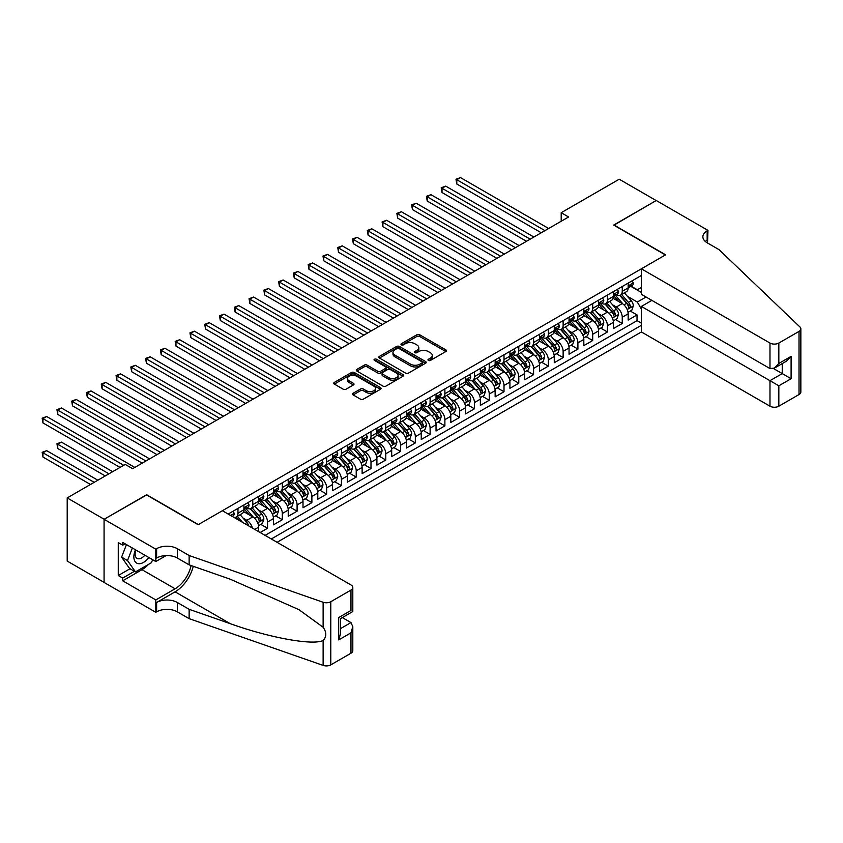 <?xml version="1.0" encoding="UTF-8"?>
<svg xmlns="http://www.w3.org/2000/svg" width="843" height="843" viewBox="0 0 843 843"><rect width="100%" height="100%" fill="white"/><g stroke="black" fill="none" stroke-linecap="round" stroke-linejoin="round"><path stroke-width="1.26" d="M428.381 360.435A1.433 0.832 0 0 0 430.415 360.435L445.831 351.542A2.055 1.18 0 0 0 446.432 350.699A2.055 1.18 0 0 0 445.831 349.866L419.719 334.787A2.055 1.18 0 0 0 416.811 334.787L401.394 343.681A1.433 0.832 0 0 0 400.983 344.271A1.433 0.832 0 0 0 401.394 344.861A1.433 0.832 0 0 0 403.428 344.861L405.42 343.702A6.565 3.793 0 0 1 414.714 343.702L416.885 344.966A6.565 3.793 0 0 1 418.813 347.643A6.565 3.793 0 0 1 416.885 350.319L414.893 351.478A1.433 0.832 0 0 0 414.471 352.058A1.433 0.832 0 0 0 414.893 352.648A1.433 0.832 0 0 0 416.927 352.648L418.918 351.499A6.565 3.793 0 0 1 428.202 351.499L430.373 352.753A6.565 3.793 0 0 1 432.301 355.43A6.565 3.793 0 0 1 430.373 358.117L428.381 359.266A1.433 0.832 0 0 0 427.959 359.845A1.433 0.832 0 0 0 428.381 360.435L428.381 359.266M353.122 393.249A2.055 1.18 0 0 0 352.522 394.081A2.055 1.18 0 0 0 353.122 394.924L360.456 399.15A2.055 1.18 0 0 0 363.354 399.15L380.478 389.266A2.055 1.18 0 0 0 381.078 388.433A2.055 1.18 0 0 0 380.478 387.59L354.355 372.522A2.055 1.18 0 0 0 351.457 372.522L334.344 382.406A2.055 1.18 0 0 0 333.744 383.238A2.055 1.18 0 0 0 334.344 384.081L343.185 389.181A2.055 1.18 0 0 0 346.094 389.181L353.417 384.956A2.055 1.18 0 0 0 354.018 384.123A2.055 1.18 0 0 0 353.417 383.28L349.023 380.751A5.49 3.172 0 0 1 347.421 378.507A5.49 3.172 0 0 1 350.804 375.578A5.49 3.172 0 0 1 356.789 376.263L373.976 386.189A5.49 3.172 0 0 1 375.588 388.433A5.49 3.172 0 0 1 372.195 391.363A5.49 3.172 0 0 1 366.22 390.667L363.354 389.023A2.055 1.18 0 0 0 360.456 389.023L353.122 393.249L353.122 394.924M146.64 494.978L104.153 519.256L67.198 497.918L67.198 561.069L104.079 582.355M146.64 494.725L198.368 524.588L665.401 254.944L613.672 225.081L656.17 200.55L619.215 179.211L561.206 212.71L561.206 221.235M67.198 497.918L125.207 464.43L132.604 468.697L568.604 216.978L561.206 212.71M405.567 373.101A2.055 1.18 0 0 0 408.476 373.101L425.589 363.217A2.055 1.18 0 0 0 426.189 362.385A2.055 1.18 0 0 0 425.589 361.542L399.477 346.473A2.055 1.18 0 0 0 396.579 346.473L379.455 356.357A2.055 1.18 0 0 0 378.855 357.19A2.055 1.18 0 0 0 379.455 358.033L405.567 373.101M375.03 360.751A1.433 0.832 0 0 1 376.484 360.952L403.007 376.263L385.915 386.126A2.055 1.18 0 0 1 383.007 386.126L356.895 371.057L364.229 366.853L364.229 365.145L356.895 369.382A2.055 1.18 0 0 0 356.294 370.214A2.055 1.18 0 0 0 356.895 371.057L356.895 369.382M364.229 366.853A2.055 1.18 0 0 1 367.126 366.853L367.126 365.145A2.055 1.18 0 0 0 364.229 365.145M367.126 365.145L377.717 371.257A2.055 1.18 0 0 0 380.614 371.257L385.472 368.454A2.055 1.18 0 0 0 386.083 367.622A2.055 1.18 0 0 0 385.472 366.779L374.45 360.414A1.433 0.832 0 0 1 374.029 359.824A1.433 0.832 0 0 1 374.914 359.065A1.433 0.832 0 0 1 376.484 359.244L403.028 374.566A2.055 1.18 0 0 1 403.628 375.409A2.055 1.18 0 0 1 403.028 376.241L403.028 374.566M260.15 532.523L267.537 528.255L260.814 524.378M257.916 509.646L261.625 511.785A8.356 4.826 60 0 1 267.537 522.028L273.448 518.614L273.448 524.841L282.321 519.72L275.598 515.842M272.7 501.111L276.409 503.25A8.356 4.826 60 0 1 282.321 513.492L288.232 510.078L288.232 516.306L297.094 511.185L290.371 507.307M287.474 492.575L291.183 494.725A8.356 4.826 60 0 1 297.094 504.957L303.006 501.543L303.006 507.781L311.878 502.66L305.155 498.771M302.258 484.04L305.967 486.19A8.356 4.826 60 0 1 311.878 496.432L317.79 493.018L317.79 499.246L326.662 494.124L319.929 490.236M317.031 475.515L320.74 477.654A8.356 4.826 60 0 1 326.662 487.897L332.574 484.483L332.574 490.71L341.436 485.589L334.713 481.711M331.815 466.98L335.525 469.119A8.356 4.826 60 0 1 341.436 479.361L347.348 475.947L347.348 482.175L356.22 477.054L349.487 473.176M346.589 458.444L350.309 460.584A8.356 4.826 60 0 1 356.22 470.826L362.132 467.412L362.132 473.64L370.994 468.529L364.271 464.641M361.373 449.909L365.082 452.059A8.356 4.826 60 0 1 370.994 462.291L376.905 458.887L376.905 465.115L385.778 459.993L379.055 456.105M376.157 441.384L379.866 443.523A8.356 4.826 60 0 1 385.778 453.766L391.689 450.352L391.689 456.579L400.551 451.458L393.829 447.58M390.931 432.849L394.64 434.988A8.356 4.826 60 0 1 400.551 445.23L406.463 441.816L406.463 448.044L415.336 442.923L408.613 439.045M405.715 424.314L409.424 426.453A8.356 4.826 60 0 1 415.336 436.695L421.247 433.281L421.247 439.509L430.12 434.398L423.386 430.51M420.488 415.778L424.198 417.928A8.356 4.826 60 0 1 430.12 428.16L436.031 424.746L436.031 430.984L444.893 425.863L438.17 421.974M435.273 407.253L438.982 409.392A8.356 4.826 60 0 1 444.893 419.635L450.805 416.221L450.805 422.448L459.677 417.327L452.944 413.449M450.046 398.718L453.766 400.857A8.356 4.826 60 0 1 459.677 411.099L465.589 407.685L465.589 413.913L474.451 408.792L467.728 404.914M464.83 390.183L468.539 392.322A8.356 4.826 60 0 1 474.451 402.564L480.362 399.15L480.362 405.378L489.235 400.256L482.512 396.379M479.614 381.647L483.324 383.797A8.356 4.826 60 0 1 489.235 394.029L495.147 390.615L495.147 396.853L504.009 391.732L497.286 387.843M494.388 373.122L498.097 375.261A8.356 4.826 60 0 1 504.009 385.504L509.92 382.09L509.92 388.317L518.793 383.196L512.07 379.308M509.172 364.587L512.881 366.726A8.356 4.826 60 0 1 518.793 376.969L524.704 373.554L524.704 379.782L533.577 374.661L526.843 370.783M523.946 356.052L527.655 358.191A8.356 4.826 60 0 1 533.577 368.433L539.488 365.019L539.488 371.247L548.35 366.125L541.627 362.248M538.73 347.516L542.439 349.666A8.356 4.826 60 0 1 548.35 359.898L554.262 356.484L554.262 362.711L563.135 357.601L556.401 353.712M553.503 338.981L557.223 341.13A8.356 4.826 60 0 1 563.135 351.362L569.046 347.959L569.046 354.186L577.908 349.065L571.185 345.177M568.287 330.456L571.997 332.595A8.356 4.826 60 0 1 577.908 342.838L583.82 339.423L583.82 345.651L592.692 340.53L585.969 336.652M583.071 321.921L586.781 324.06A8.356 4.826 60 0 1 592.692 334.302L598.604 330.888L598.604 337.116L607.466 331.994L600.743 328.117M597.845 313.385L601.554 315.524A8.356 4.826 60 0 1 607.466 325.767L613.377 322.353L613.377 328.58L622.25 323.47L622.25 317.231A8.356 4.826 -120 0 0 616.338 307L612.629 304.85M615.527 319.581L622.25 323.47M258.675 531.67L258.675 527.149A8.356 4.826 -120 0 0 252.763 516.907L243.616 511.627M252.415 528.055A8.356 4.826 60 0 0 246.851 520.321L243.132 518.182M273.448 518.614A8.356 4.826 -120 0 0 267.537 508.371L258.401 503.092M288.232 510.078A8.356 4.826 -120 0 0 282.321 499.836L273.174 494.567M303.006 501.543A8.356 4.826 -120 0 0 297.094 491.311L287.958 486.032M317.79 493.018A8.356 4.826 -120 0 0 311.878 482.776L302.742 477.496M332.574 484.483A8.356 4.826 -120 0 0 326.662 474.24L317.516 468.961M347.348 475.947A8.356 4.826 -120 0 0 341.436 465.705L332.3 460.436M362.132 467.412A8.356 4.826 -120 0 0 356.22 457.18L347.074 451.901M376.905 458.887A8.356 4.826 -120 0 0 370.994 448.645L361.858 443.365M391.689 450.352A8.356 4.826 -120 0 0 385.778 440.109L376.631 434.83M406.463 441.816A8.356 4.826 -120 0 0 400.551 431.574L391.415 426.305M421.247 433.281A8.356 4.826 -120 0 0 415.336 423.049L406.2 417.77M436.031 424.746A8.356 4.826 -120 0 0 430.12 414.514L420.973 409.234M450.805 416.221A8.356 4.826 -120 0 0 444.893 405.978L435.757 400.699M465.589 407.685A8.356 4.826 -120 0 0 459.677 397.443L450.531 392.164M480.362 399.15A8.356 4.826 -120 0 0 474.451 388.908L465.315 383.639M495.147 390.615A8.356 4.826 -120 0 0 489.235 380.383L480.089 375.103M509.92 382.09A8.356 4.826 -120 0 0 504.009 371.847L494.873 366.568M524.704 373.554A8.356 4.826 -120 0 0 518.793 363.312L509.657 358.033M539.488 365.019A8.356 4.826 -120 0 0 533.577 354.777L524.43 349.508M554.262 356.484A8.356 4.826 -120 0 0 548.35 346.252L539.214 340.972M569.046 347.959A8.356 4.826 -120 0 0 563.135 337.716L553.988 332.437M583.82 339.423A8.356 4.826 -120 0 0 577.908 329.181L568.772 323.902M598.604 330.888A8.356 4.826 -120 0 0 592.692 320.646L583.546 315.377M613.377 322.353A8.356 4.826 -120 0 0 607.466 312.121L598.33 306.841M277.073 542.291L641.386 331.952L769.975 406.189L769.975 380.678L782.241 373.597L782.241 363.596M271.309 538.962L641.386 325.303M641.386 275.471L228.147 514.051M246.767 507.992L246.851 508.034A8.356 4.826 60 0 0 251.024 508.445L256.936 505.031A8.356 4.826 -120 0 0 258.675 501.206L258.675 496.422M261.551 499.456L261.625 499.499A8.356 4.826 60 0 0 265.808 499.91L271.72 496.495A8.356 4.826 -120 0 0 273.448 492.67L273.448 487.897M276.325 490.921L276.409 490.963A8.356 4.826 60 0 0 280.582 491.385L286.494 487.971A8.356 4.826 -120 0 0 288.232 484.135L288.232 479.361M291.109 482.386L291.183 482.428A8.356 4.826 60 0 0 295.366 482.849L301.278 479.435A8.356 4.826 -120 0 0 303.006 475.61L303.006 470.826M305.893 473.85L305.967 473.903A8.356 4.826 60 0 0 310.15 474.314L316.062 470.9A8.356 4.826 -120 0 0 317.79 467.075L317.79 462.291M320.667 465.325L320.74 465.368A8.356 4.826 60 0 0 324.924 465.779L330.835 462.364A8.356 4.826 -120 0 0 332.574 458.539L332.574 453.766M335.451 456.79L335.525 456.832A8.356 4.826 60 0 0 339.708 457.243L345.619 453.84A8.356 4.826 -120 0 0 347.348 450.004L347.348 445.23M350.224 448.255L350.309 448.297A8.356 4.826 60 0 0 354.481 448.718L360.393 445.304A8.356 4.826 -120 0 0 362.132 441.479L362.132 436.695M365.008 439.719L365.082 439.772A8.356 4.826 60 0 0 369.266 440.183L375.177 436.769A8.356 4.826 -120 0 0 376.905 432.944L376.905 428.16M379.782 431.194L379.866 431.237A8.356 4.826 60 0 0 384.039 431.648L389.951 428.233A8.356 4.826 -120 0 0 391.689 424.408L391.689 419.635M394.566 422.659L394.64 422.701A8.356 4.826 60 0 0 398.823 423.112L404.735 419.698A8.356 4.826 -120 0 0 406.463 415.873L406.463 411.099M409.35 414.124L409.424 414.166A8.356 4.826 60 0 0 413.607 414.587L419.519 411.173A8.356 4.826 -120 0 0 421.247 407.348L421.247 402.564M424.124 405.588L424.198 405.641A8.356 4.826 60 0 0 428.381 406.052L434.293 402.638A8.356 4.826 -120 0 0 436.031 398.813L436.031 394.029M438.908 397.064L438.982 397.106A8.356 4.826 60 0 0 443.165 397.517L449.077 394.102A8.356 4.826 -120 0 0 450.805 390.277L450.805 385.493M453.682 388.528L453.766 388.57A8.356 4.826 60 0 0 457.939 388.981L463.85 385.567A8.356 4.826 -120 0 0 465.589 381.742L465.589 376.969M468.466 379.993L468.539 380.035A8.356 4.826 60 0 0 472.723 380.456L478.634 377.042A8.356 4.826 -120 0 0 480.362 373.207L480.362 368.433M483.239 371.457L483.324 371.51A8.356 4.826 60 0 0 487.496 371.921L493.408 368.507A8.356 4.826 -120 0 0 495.147 364.682L495.147 359.898M498.023 362.922L498.097 362.975A8.356 4.826 60 0 0 502.28 363.386L508.192 359.972A8.356 4.826 -120 0 0 509.92 356.146L509.92 351.362M512.807 354.397L512.881 354.439A8.356 4.826 60 0 0 517.065 354.85L522.976 351.436A8.356 4.826 -120 0 0 524.704 347.611L524.704 342.838M527.581 345.862L527.655 345.904A8.356 4.826 60 0 0 531.838 346.315L537.75 342.911A8.356 4.826 -120 0 0 539.488 339.076L539.488 334.302M542.365 337.326L542.439 337.369A8.356 4.826 60 0 0 546.622 337.79L552.534 334.376A8.356 4.826 -120 0 0 554.262 330.551L554.262 325.767M557.139 328.791L557.223 328.844A8.356 4.826 60 0 0 561.396 329.255L567.307 325.841A8.356 4.826 -120 0 0 569.046 322.015L569.046 317.231M571.923 320.266L571.997 320.308A8.356 4.826 60 0 0 576.18 320.719L582.091 317.305A8.356 4.826 -120 0 0 583.82 313.48L583.82 308.707M586.696 311.731L586.781 311.773A8.356 4.826 60 0 0 590.954 312.184L596.876 308.78A8.356 4.826 -120 0 0 598.604 304.945L598.604 300.171M601.48 303.195L601.554 303.238A8.356 4.826 60 0 0 605.738 303.659L611.649 300.245A8.356 4.826 -120 0 0 613.377 296.42L613.377 291.636M265.102 535.379L637.034 320.646L637.034 314.934L628.161 320.055L628.161 313.828A8.356 4.826 -120 0 0 622.25 303.585L613.114 298.306M616.265 294.66L616.338 294.713A8.356 4.826 -120 0 0 620.522 295.124A8.356 4.826 -120 0 0 622.25 291.299L622.25 286.515M620.522 295.124L626.433 291.71A8.356 4.826 -120 0 0 628.161 287.885L628.161 283.1M229.117 514.599L229.117 513.492M237.979 508.371L237.979 513.155A8.356 4.826 60 0 1 236.251 516.98A8.356 4.826 60 0 1 233.669 517.233M236.251 516.98L242.162 513.566A8.356 4.826 -120 0 0 243.89 509.741L243.89 504.957M252.763 499.836L252.763 504.62A8.356 4.826 60 0 1 251.024 508.445M267.537 491.311L267.537 496.084A8.356 4.826 60 0 1 265.808 499.91M282.321 482.776L282.321 487.549A8.356 4.826 60 0 1 280.582 491.385M297.094 474.24L297.094 479.024A8.356 4.826 60 0 1 295.366 482.849M311.878 465.705L311.878 470.489A8.356 4.826 60 0 1 310.15 474.314M326.662 457.18L326.662 461.953A8.356 4.826 60 0 1 324.924 465.779M341.436 448.645L341.436 453.418A8.356 4.826 60 0 1 339.708 457.243M356.22 440.109L356.22 444.883A8.356 4.826 60 0 1 354.481 448.718M370.994 431.574L370.994 436.358A8.356 4.826 60 0 1 369.266 440.183M385.778 423.038L385.778 427.822A8.356 4.826 60 0 1 384.039 431.648M400.551 414.514L400.551 419.287A8.356 4.826 60 0 1 398.823 423.112M415.336 405.978L415.336 410.752A8.356 4.826 60 0 1 413.607 414.587M430.12 397.443L430.12 402.227A8.356 4.826 60 0 1 428.381 406.052M444.893 388.908L444.893 393.692A8.356 4.826 60 0 1 443.165 397.517M459.677 380.383L459.677 385.156A8.356 4.826 60 0 1 457.939 388.981M474.451 371.847L474.451 376.621A8.356 4.826 60 0 1 472.723 380.456M489.235 363.312L489.235 368.096A8.356 4.826 60 0 1 487.496 371.921M504.009 354.777L504.009 359.561A8.356 4.826 60 0 1 502.28 363.386M518.793 346.252L518.793 351.025A8.356 4.826 60 0 1 517.065 354.85M533.577 337.716L533.577 342.49A8.356 4.826 60 0 1 531.838 346.315M548.35 329.181L548.35 333.965A8.356 4.826 60 0 1 546.622 337.79M563.135 320.646L563.135 325.43A8.356 4.826 60 0 1 561.396 329.255M577.908 312.11L577.908 316.894A8.356 4.826 60 0 1 576.18 320.719M592.692 303.585L592.692 308.359A8.356 4.826 60 0 1 590.954 312.184M607.466 295.05L607.466 299.823A8.356 4.826 60 0 1 605.738 303.659M607.466 325.767L607.466 331.994M592.692 334.302L592.692 340.53M577.908 342.838L577.908 349.065M563.135 351.362L563.135 357.601M548.35 359.898L548.35 366.125M533.577 368.433L533.577 374.661M518.793 376.969L518.793 383.196M504.009 385.504L504.009 391.732M489.235 394.029L489.235 400.256M474.451 402.564L474.451 408.792M459.677 411.099L459.677 417.327M444.893 419.635L444.893 425.863M430.12 428.16L430.12 434.398M415.336 436.695L415.336 442.923M400.551 445.23L400.551 451.458M385.778 453.766L385.778 459.993M370.994 462.291L370.994 468.529M356.22 470.826L356.22 477.054M341.436 479.361L341.436 485.589M326.662 487.897L326.662 494.124M311.878 496.432L311.878 502.66M297.094 504.957L297.094 511.185M282.321 513.492L282.321 519.72M267.537 522.028L267.537 528.255M641.386 309.086L637.329 302.047L627.403 296.325M637.329 302.047L646.044 297.01M630.743 286.304L641.386 292.447M631.038 286.135L637.329 289.76L641.386 287.41M630.301 311.046L637.034 314.934M637.034 320.646L641.386 323.164M428.961 360.635L430.373 359.824A6.565 3.793 0 0 0 432.301 357.137L432.301 355.43M418.813 347.643L418.813 349.35A6.565 3.793 0 0 1 416.885 352.026L415.462 352.848M445.799 351.552L419.719 336.494A2.055 1.18 0 0 0 416.811 336.494L401.974 345.061M425.567 363.238L399.477 348.18A2.055 1.18 0 0 0 396.579 348.18L379.487 358.043M421.964 362.975A1.433 0.832 0 0 0 422.385 362.385A1.433 0.832 0 0 0 421.964 361.795L399.045 348.559A1.433 0.832 0 0 0 397.011 348.559L394.903 349.782A6.565 3.793 0 0 0 392.986 352.458A6.565 3.793 0 0 0 394.903 355.135L410.573 364.187A6.565 3.793 0 0 0 419.856 364.187L421.964 362.975L421.964 364.682A1.433 0.832 0 0 0 422.385 364.092L422.385 362.385M392.986 352.458L392.986 354.165A6.565 3.793 0 0 0 394.903 356.842L394.903 355.135M421.964 364.682L419.856 365.894A6.565 3.793 0 0 1 410.573 365.894L394.903 356.842M367.126 366.853L377.717 372.964A2.055 1.18 0 0 0 380.614 372.964L385.472 370.161A2.055 1.18 0 0 0 386.083 369.329L386.083 367.622M388.707 377.611A5.49 3.172 0 0 0 394.682 378.296A5.49 3.172 0 0 0 398.075 375.367A5.49 3.172 0 0 0 396.463 373.122L390.414 369.624A2.055 1.18 0 0 0 387.506 369.624L382.648 372.437A2.055 1.18 0 0 0 382.048 373.27A2.055 1.18 0 0 0 382.648 374.113L388.707 377.611L388.707 379.318A5.49 3.172 0 0 0 394.682 380.003A5.49 3.172 0 0 0 398.075 377.074L398.075 375.367M382.048 373.27L382.048 374.977A2.055 1.18 0 0 0 382.648 375.82L382.648 374.113M388.707 379.318L382.648 375.82M375.588 388.433L375.588 390.14A5.49 3.172 0 0 1 372.195 393.07A5.49 3.172 0 0 1 366.22 392.374L363.354 390.72A2.055 1.18 0 0 0 360.456 390.72L353.154 394.935M347.421 378.507L347.421 380.214A5.49 3.172 0 0 0 349.023 382.459L349.023 380.751M353.386 384.977L349.023 382.459M380.446 389.287L354.355 374.229A2.055 1.18 0 0 0 351.457 374.229L334.365 384.092L334.344 382.406M628.035 312.363L631.86 310.15L633.335 305.883A5.543 3.193 -120 0 0 631.175 300.688L624.421 292.869M623.072 304.123L615.348 295.187M618.678 301.52L614.199 296.336A13.277 7.661 -120 0 0 613.788 295.872M456.79 218.126L511.701 249.823L427.232 201.055L427.232 196.798L430.931 194.659L519.088 245.555M619.763 295.419L626.591 303.332A5.543 3.193 60 0 1 628.572 307.147C629.405 308.264 629.995 307.916 630.343 306.125A5.543 3.193 -120 0 0 628.372 302.31L621.618 294.492M620.163 295.292L627.508 303.796A2.824 1.633 60 0 1 628.214 304.892L630.343 306.125M628.572 307.147L628.973 307.8M632.081 280.845L633.335 283.016A5.543 3.193 60 0 1 632.187 285.471L629.384 287.094A5.543 3.193 -120 0 0 630.343 285.819L630.227 285.324M544.947 230.624L456.79 179.728L460.489 177.599L548.645 228.495M628.351 287.347L628.372 287.347A5.543 3.193 -120 0 0 629.384 287.094M629.626 285.398L630.343 285.819L628.572 286.841A5.543 3.193 60 0 1 628.161 287.621M541.259 232.763L456.79 183.995L456.79 179.728L455.979 179.253L460.489 177.599M456.79 183.995L455.979 179.253M135.47 549.794A13.583 7.84 120 0 0 138.663 563.714A13.583 7.84 120 0 0 148.8 557.486M135.934 550.058A9.305 5.374 120 0 0 137.061 558.382A9.305 5.374 120 0 0 138.431 558.804A9.305 5.374 120 0 0 144.838 555.2M152.604 559.689L151.445 562.692L135.481 571.902L129.569 568.488L121.592 557.139L126.461 544.589M135.481 571.902L127.504 560.553L132.372 548.003M121.592 557.139L127.504 560.553M651.881 300.382L641.386 306.441L778.837 385.799L778.837 406.189L799.016 394.545L799.016 331.404A6.27 3.625 0 0 0 800.85 328.844A6.27 3.625 0 0 0 799.944 326.968L718.984 249.612L707.161 242.784A14.626 8.451 180 0 1 702.872 236.809A14.626 8.451 180 0 1 707.161 230.834L707.972 230.371L656.244 200.508L613.894 225.207M641.386 306.441L641.386 331.952M613.894 224.955L665.622 254.818L641.386 268.812L769.975 343.048A6.27 3.625 0 0 0 778.837 343.048L799.016 331.404M707.972 230.371L707.53 242.995M641.386 268.812L641.386 294.323L769.975 368.56L769.975 343.048M800.85 328.844L800.85 391.984A6.27 3.625 180 0 1 799.016 394.545M778.837 406.189A6.27 3.625 180 0 1 769.975 406.189M705.317 241.488A14.626 8.451 180 0 1 707.161 240.181L707.161 230.834M773.516 368.56L791.103 378.718L778.837 385.799M778.837 343.048L778.837 363.438L774.401 368.117L769.975 368.56M778.837 363.438L791.103 356.357L786.677 361.036L774.401 368.117M222.383 510.721L350.973 584.958A6.27 3.625 -0 0 1 352.806 587.518A6.27 3.625 -0 0 1 350.973 590.079L330.793 601.723L330.793 664.864A6.27 3.625 180 0 1 323.122 665.401L189.138 618.657L177.315 611.839A14.626 8.451 -0 0 0 156.619 611.839L155.807 612.303L104.079 582.439L104.079 519.299L146.419 494.852L198.147 524.715L222.383 510.721M189.138 618.657L189.138 609.32L230.213 623.651C269.486 637.803 313.354 645.727 323.122 640.438C326.673 636.792 326.673 632.387 323.122 627.234L299.012 609.71L230.213 579.194L189.138 564.863L177.315 558.034A14.626 8.451 -0 0 0 156.619 558.034L156.619 548.688L155.807 549.162L104.079 519.299M189.138 564.863L189.138 555.516L177.315 548.688A14.626 8.451 -0 0 0 156.619 548.688M230.213 623.651L175.091 591.828L156.619 602.492A14.626 8.451 -0 0 1 177.315 602.492L189.138 609.32M350.973 653.22L350.973 632.83L352.806 626.644L352.806 650.659A6.27 3.625 180 0 1 350.973 653.22L330.793 664.864M323.122 627.234L323.122 602.26L189.138 555.516M148.505 564.389A23.509 13.572 -60 0 1 141.982 569.678L122.699 580.816L122.699 578.087L134.448 571.301M125.059 543.788L122.699 545.147L118.262 542.586L118.262 575.527L122.699 578.087M122.699 545.147L122.699 542.418L155.807 561.533L155.807 549.162M155.807 612.303L155.807 599.931L175.091 588.793A23.509 13.572 120 0 0 191.098 565.548M122.699 580.816L155.807 599.931M342.311 617.592L350.973 622.587L352.806 626.644M175.091 591.828A27.229 15.722 120 0 0 193.3 566.317M166.124 555.579L155.807 561.533M323.122 602.26A6.27 3.625 -0 0 0 330.793 601.723M118.262 575.527L130.022 568.74M350.973 632.83L338.707 639.911L340.54 633.725L340.54 618.614L352.806 611.533L352.806 587.518M338.707 639.911L338.707 617.55C341.099 618.931 341.099 618.931 338.707 617.55L350.973 610.469C353.365 611.849 353.365 611.849 350.973 610.469L350.973 590.079M613.261 320.888L617.076 318.686L618.551 314.418A5.543 3.193 -120 0 0 616.402 309.223L609.647 301.404M608.288 312.658L600.574 303.722M603.904 310.055L599.415 304.871A13.277 7.661 -120 0 0 599.004 304.407M442.017 226.662L496.917 258.358L412.448 209.591L412.448 205.323L416.147 203.195L504.304 254.091M604.989 303.954L611.818 311.868A5.543 3.193 60 0 1 613.788 315.682C614.621 316.789 615.211 316.452 615.559 314.66A5.543 3.193 -120 0 0 613.588 310.835L606.834 303.027M605.39 303.828L612.724 312.321A2.824 1.633 60 0 1 613.441 313.427L615.559 314.66M613.788 315.682L614.189 316.336M598.477 329.423L602.292 327.221L603.778 322.953A5.543 3.193 -120 0 0 601.617 317.748L594.863 309.929M593.514 321.194L585.79 312.258M589.12 318.591L584.642 313.406A13.277 7.661 -120 0 0 584.231 312.943M427.232 235.197L482.143 266.894L397.675 218.126L397.675 213.859L401.373 211.73L489.53 262.626M590.205 312.49L597.034 320.393A5.543 3.193 60 0 1 599.015 324.218C599.847 325.324 600.437 324.987 600.785 323.185A5.543 3.193 -120 0 0 598.804 319.371L592.06 311.552M590.606 312.363L597.95 320.856A2.824 1.633 60 0 1 598.656 321.963L600.785 323.185M599.015 324.218L599.415 324.871M583.693 337.959L587.518 335.756L588.994 331.489A5.543 3.193 -120 0 0 586.833 326.283L580.089 318.464M578.73 329.718L571.017 320.783M574.336 327.116L569.857 321.931A13.277 7.661 -120 0 0 569.446 321.468M412.448 243.722L467.359 275.429L382.891 226.662L382.891 222.394L386.589 220.255L474.746 271.161M575.421 321.025L582.26 328.928A5.543 3.193 60 0 1 584.231 332.743C585.063 333.86 585.653 333.522 586.001 331.721A5.543 3.193 -120 0 0 584.03 327.906L577.276 320.087M575.832 320.888L583.166 329.392A2.824 1.633 60 0 1 583.883 330.498L586.001 331.721M584.231 332.743L584.631 333.406M568.92 346.494L572.734 344.281L574.22 340.014A5.543 3.193 -120 0 0 572.06 334.819L565.305 327M563.956 338.254L556.232 329.318M559.562 335.651L555.084 330.467A13.277 7.661 -120 0 0 554.673 330.003M397.675 252.257L452.575 283.954L368.117 235.186L368.117 230.929L371.805 228.79L459.972 279.686M560.648 329.55L567.476 337.463A5.543 3.193 60 0 1 569.446 341.278C570.279 342.395 570.88 342.047 571.227 340.256A5.543 3.193 -120 0 0 569.246 336.441L562.502 328.622M561.048 329.423L568.382 337.927A2.824 1.633 60 0 1 569.099 339.023L571.227 340.256M569.446 341.278L569.857 341.931M617.297 289.37L618.551 291.552A5.543 3.193 60 0 1 617.403 294.007L614.6 295.619A5.543 3.193 -120 0 0 615.559 294.344L615.443 293.859M530.173 239.159L442.017 188.263L445.705 186.124L533.872 237.031M613.567 295.882L613.588 295.882A5.543 3.193 -120 0 0 614.6 295.619M614.853 293.933L615.559 294.344L613.788 295.366A5.543 3.193 60 0 1 613.377 296.156M526.475 241.288L442.017 192.531L442.017 188.263L441.195 187.789L445.705 186.124M442.017 192.531L441.195 187.789M602.524 297.906L603.778 300.087A5.543 3.193 60 0 1 602.629 302.532L599.816 304.154A5.543 3.193 -120 0 0 600.785 302.879L600.669 302.384M515.389 247.694L426.421 196.324L430.931 194.659M598.783 304.418L598.804 304.418A5.543 3.193 -120 0 0 599.816 304.154M600.068 302.468L600.785 302.879L599.015 303.901A5.543 3.193 60 0 1 598.604 304.692M427.232 201.055L426.421 196.324M587.74 306.441L588.994 308.612A5.543 3.193 60 0 1 587.845 311.067L585.042 312.69A5.543 3.193 -120 0 0 586.001 311.415L585.885 310.919M500.616 256.23L411.637 204.86L416.147 203.195M584.009 312.953L584.03 312.953A5.543 3.193 -120 0 0 585.042 312.69M585.284 311.004L586.001 311.415L584.231 312.437A5.543 3.193 60 0 1 583.82 313.227M412.448 209.591L411.637 204.86M572.955 314.976L574.22 317.147A5.543 3.193 60 0 1 573.071 319.602L570.258 321.225A5.543 3.193 -120 0 0 571.227 319.95L571.111 319.455M485.831 264.755L396.863 213.384L401.373 211.73M569.225 321.478L569.246 321.478A5.543 3.193 -120 0 0 570.258 321.225M570.511 319.529L571.227 319.95L569.446 320.972A5.543 3.193 60 0 1 569.046 321.763M397.675 218.126L396.863 213.384M554.136 355.019L557.961 352.817L559.436 348.549A5.543 3.193 -120 0 0 557.276 343.354L550.521 335.535M549.172 346.789L541.459 337.853M544.778 344.186L540.3 339.002A13.277 7.661 -120 0 0 539.889 338.538M382.891 260.793L437.802 292.489L353.333 243.722L353.333 239.454L357.032 237.326L445.188 288.222M545.864 338.085L552.692 345.999A5.543 3.193 60 0 1 554.673 349.813C555.505 350.93 556.095 350.583 556.443 348.791A5.543 3.193 -120 0 0 554.473 344.977L547.718 337.158M546.264 337.959L553.609 346.452A2.824 1.633 60 0 1 554.315 347.558L556.443 348.791M554.673 349.813L555.073 350.467M558.182 323.512L559.436 325.683A5.543 3.193 60 0 1 558.287 328.138L555.484 329.75A5.543 3.193 -120 0 0 556.443 328.475L556.327 327.99M471.058 273.29L382.079 221.92L386.589 220.255M554.452 330.013L554.473 330.013A5.543 3.193 -120 0 0 555.484 329.75M555.727 328.064L556.443 328.475L554.673 329.508A5.543 3.193 60 0 1 554.262 330.287M382.891 226.662L382.079 221.92M539.362 363.554L543.177 361.352L544.652 357.084A5.543 3.193 -120 0 0 542.502 351.879L535.748 344.06M534.388 355.325L526.675 346.389M530.005 352.722L525.526 347.537A13.277 7.661 -120 0 0 525.115 347.074M368.117 269.328L423.017 301.025L338.559 252.257L338.559 247.99L342.247 245.861L430.415 296.757M531.09 346.621L537.918 354.524A5.543 3.193 60 0 1 539.889 358.349C540.721 359.455 541.311 359.118 541.67 357.316A5.543 3.193 -120 0 0 539.689 353.502L532.934 345.683M531.49 346.494L538.825 354.987A2.824 1.633 60 0 1 539.541 356.094L541.67 357.316M539.889 358.349L540.3 359.002M543.398 332.037L544.652 334.218A5.543 3.193 60 0 1 543.514 336.663L540.7 338.285A5.543 3.193 -120 0 0 541.67 337.01L541.554 336.515M456.274 281.825L367.306 230.455L371.805 228.79M539.668 338.549L539.689 338.549A5.543 3.193 -120 0 0 540.7 338.285M540.953 336.599L541.67 337.01L539.889 338.032A5.543 3.193 60 0 1 539.488 338.823M368.117 235.186L367.306 230.455M524.578 372.09L528.403 369.887L529.878 365.62A5.543 3.193 -120 0 0 527.718 360.414L520.963 352.595M519.615 363.849L511.891 354.914M515.221 361.257L510.742 356.062A13.277 7.661 -120 0 0 510.331 355.598M353.333 277.853L408.244 309.56L323.775 260.793L323.775 256.525L327.474 254.386L415.631 305.292M516.306 355.156L523.134 363.059A5.543 3.193 60 0 1 525.115 366.874C525.948 367.991 526.538 367.653 526.886 365.851A5.543 3.193 -120 0 0 524.915 362.037L518.16 354.218M516.706 355.029L524.051 363.523A2.824 1.633 60 0 1 524.757 364.629L526.886 365.851M525.115 366.874L525.516 367.537M528.624 340.572L529.878 342.753A5.543 3.193 60 0 1 528.73 345.198L525.927 346.821A5.543 3.193 -120 0 0 526.886 345.546L526.77 345.05M441.49 290.361L352.522 238.99L357.032 237.326M524.894 347.084L524.915 347.084A5.543 3.193 -120 0 0 525.927 346.821M526.169 345.135L526.886 345.546L525.115 346.568A5.543 3.193 60 0 1 524.704 347.358M353.333 243.722L352.522 238.99M509.804 380.625L513.619 378.412L515.094 374.155A5.543 3.193 -120 0 0 512.944 368.949L506.19 361.131M504.831 372.385L497.117 363.449M500.447 369.782L495.958 364.597A13.277 7.661 -120 0 0 495.547 364.134M338.559 286.388L393.46 318.085L308.991 269.328L308.991 265.06L312.69 262.921L400.846 313.817M501.532 363.691L508.361 371.594A5.543 3.193 60 0 1 510.331 375.409C511.164 376.526 511.754 376.178 512.101 374.387A5.543 3.193 -120 0 0 510.131 370.572L503.376 362.753M501.933 363.554L509.267 372.058A2.824 1.633 60 0 1 509.983 373.154L512.101 374.387M510.331 375.409L510.732 376.062M513.84 349.107L515.094 351.278A5.543 3.193 60 0 1 513.945 353.733L511.143 355.356A5.543 3.193 -120 0 0 512.101 354.081L511.986 353.586M426.716 298.886L337.737 247.526L342.247 245.861M510.11 355.609L510.131 355.609A5.543 3.193 -120 0 0 511.143 355.356M511.395 353.66L512.101 354.081L510.331 355.103A5.543 3.193 60 0 1 509.92 355.894M338.559 252.257L337.737 247.526M495.02 389.15L498.835 386.948L500.32 382.68A5.543 3.193 -120 0 0 498.16 377.485L491.406 369.666M490.057 380.92L482.333 371.984M485.663 378.317L481.184 373.133A13.277 7.661 -120 0 0 480.773 372.669M323.775 294.924L378.676 326.62L294.218 277.853L294.218 273.585L297.916 271.457L386.073 322.353M486.748 372.216L493.576 380.13A5.543 3.193 60 0 1 495.558 383.944C496.39 385.061 496.98 384.714 497.328 382.922A5.543 3.193 -120 0 0 495.347 379.108L488.603 371.289M487.149 372.09L494.493 380.583A2.824 1.633 60 0 1 495.199 381.689L497.328 382.922M495.558 383.944L495.958 384.598M499.056 357.643L500.32 359.813A5.543 3.193 60 0 1 499.172 362.269L496.358 363.891A5.543 3.193 -120 0 0 497.328 362.606L497.212 362.121M411.932 307.421L322.964 256.051L327.474 254.386M495.326 364.144L495.347 364.144A5.543 3.193 -120 0 0 496.358 363.891M496.611 362.195L497.328 362.606L495.558 363.639A5.543 3.193 60 0 1 495.147 364.418M323.775 260.793L322.964 256.051M480.236 397.685L484.061 395.483L485.536 391.215A5.543 3.193 -120 0 0 483.376 386.02L476.632 378.201M475.273 389.455L467.559 380.52M470.879 386.853L466.4 381.668A13.277 7.661 -120 0 0 465.989 381.205M308.991 303.459L363.902 335.156L279.433 286.388L279.433 282.12L283.132 279.992L371.289 330.888M471.964 380.751L478.803 388.665A5.543 3.193 60 0 1 480.773 392.48C481.606 393.586 482.196 393.249 482.544 391.447A5.543 3.193 -120 0 0 480.573 387.632L473.819 379.814M472.375 380.625L479.709 389.118A2.824 1.633 60 0 1 480.426 390.225L482.544 391.447M480.773 392.48L481.174 393.133M484.282 366.168L485.536 368.349A5.543 3.193 60 0 1 484.388 370.794L481.585 372.416A5.543 3.193 -120 0 0 482.544 371.141L482.428 370.657M397.158 315.956L308.18 264.586L312.69 262.921M480.552 372.68L480.573 372.68A5.543 3.193 -120 0 0 481.585 372.416M481.827 370.73L482.544 371.141L480.773 372.163A5.543 3.193 60 0 1 480.362 372.954M308.991 269.328L308.18 264.586M465.462 406.221L469.277 404.018L470.763 399.751A5.543 3.193 -120 0 0 468.603 394.545L461.848 386.726M460.499 397.98L452.775 389.055M456.105 395.388L451.627 390.193A13.277 7.661 -120 0 0 451.216 389.74M294.218 311.984L349.118 343.691L264.66 294.924L264.66 290.656L268.348 288.517L356.515 339.423M457.191 389.287L464.019 397.19A5.543 3.193 60 0 1 465.989 401.005C466.822 402.122 467.422 401.784 467.77 399.982A5.543 3.193 -120 0 0 465.789 396.168L459.045 388.349M457.591 389.16L464.925 397.654A2.824 1.633 60 0 1 465.642 398.76L467.77 399.982M465.989 401.005L466.4 401.668M469.498 374.703L470.763 376.884A5.543 3.193 60 0 1 469.614 379.329L466.801 380.952A5.543 3.193 -120 0 0 467.77 379.677L467.654 379.181M382.374 324.492L293.406 273.121L297.916 271.457M465.768 381.215L465.789 381.215A5.543 3.193 -120 0 0 466.801 380.952M467.054 379.266L467.77 379.677L465.989 380.699A5.543 3.193 60 0 1 465.589 381.489M294.218 277.853L293.406 273.121M450.678 414.756L454.503 412.554L455.979 408.286A5.543 3.193 -120 0 0 453.819 403.08L447.064 395.262M445.715 406.516L438.002 397.58M441.321 403.913L436.843 398.728A13.277 7.661 -120 0 0 436.432 398.265M279.433 320.519L334.344 352.216L249.876 303.459L249.876 299.191L253.574 297.052L341.731 347.959M442.406 397.822L449.235 405.725A5.543 3.193 60 0 1 451.216 409.54C452.048 410.657 452.638 410.309 452.986 408.518A5.543 3.193 -120 0 0 451.016 404.703L444.261 396.884M442.807 397.685L450.151 406.189A2.824 1.633 60 0 1 450.857 407.285L452.986 408.518M451.216 409.54L451.616 410.193M454.725 383.238L455.979 385.409A5.543 3.193 60 0 1 454.83 387.864L452.027 389.487A5.543 3.193 -120 0 0 452.986 388.212L452.87 387.717M367.601 333.017L278.622 281.657L283.132 279.992M450.994 389.74L451.016 389.74A5.543 3.193 -120 0 0 452.027 389.487M452.269 387.801L452.986 388.212L451.216 389.234A5.543 3.193 60 0 1 450.805 390.024M279.433 286.388L278.622 281.657M435.905 423.291L439.719 421.079L441.195 416.811A5.543 3.193 -120 0 0 439.045 411.616L432.29 403.797M430.931 415.051L423.218 406.115M426.547 412.448L422.069 407.264A13.277 7.661 -120 0 0 421.658 406.8M264.66 329.055L319.56 360.751L235.102 311.984L235.102 307.716L238.79 305.587L326.958 356.484M427.633 406.347L434.461 414.261A5.543 3.193 60 0 1 436.432 418.075C437.264 419.192 437.854 418.845 438.212 417.053A5.543 3.193 -120 0 0 436.231 413.239L429.477 405.42M428.033 406.221L435.367 414.724A2.824 1.633 60 0 1 436.084 415.82L438.212 417.053M436.432 418.075L436.843 418.729M439.941 391.774L441.195 393.944A5.543 3.193 60 0 1 440.057 396.4L437.243 398.022A5.543 3.193 -120 0 0 438.212 396.737L438.097 396.252M352.817 341.552L263.848 290.182L268.348 288.517M436.21 398.275L436.231 398.275A5.543 3.193 -120 0 0 437.243 398.022M437.496 396.326L438.212 396.737L436.432 397.77A5.543 3.193 60 0 1 436.031 398.549M264.66 294.924L263.848 290.182M421.121 431.816L424.946 429.614L426.421 425.346A5.543 3.193 -120 0 0 424.261 420.151L417.506 412.332M416.157 423.586L408.434 414.651M411.763 420.984L407.285 415.799A13.277 7.661 -120 0 0 406.874 415.336M249.876 337.59L304.787 369.287L220.318 320.519L220.318 316.251L224.017 314.123L312.173 365.019M412.849 414.882L419.677 422.796A5.543 3.193 60 0 1 421.658 426.611C422.491 427.717 423.081 427.38 423.428 425.589A5.543 3.193 -120 0 0 421.458 421.763L414.703 413.945M413.249 414.756L420.594 423.249A2.824 1.633 60 0 1 421.3 424.356L423.428 425.589M421.658 426.611L422.058 427.264M425.167 400.299L426.421 402.48A5.543 3.193 60 0 1 425.272 404.925L422.469 406.547A5.543 3.193 -120 0 0 423.428 405.272L423.312 404.788M338.032 350.087L249.064 298.717L253.574 297.052M421.437 406.811L421.458 406.811A5.543 3.193 -120 0 0 422.469 406.547M422.712 404.861L423.428 405.272L421.658 406.294A5.543 3.193 60 0 1 421.247 407.085M249.876 303.459L249.064 298.717M406.347 440.352L410.162 438.149L411.637 433.882A5.543 3.193 -120 0 0 409.487 428.676L402.733 420.857M401.373 432.122L393.66 423.186M396.99 429.519L392.501 424.324A13.277 7.661 -120 0 0 392.09 423.871M235.102 346.115L290.003 377.822L205.534 329.055L205.534 324.787L209.233 322.658L297.389 373.554M398.075 423.418L404.903 431.321A5.543 3.193 60 0 1 406.874 435.136C407.706 436.252 408.297 435.915 408.644 434.113A5.543 3.193 -120 0 0 406.674 430.299L399.919 422.48M398.476 423.291L405.81 431.785A2.824 1.633 60 0 1 406.526 432.891L408.644 434.113M406.874 435.136L407.274 435.799M410.383 408.834L411.637 411.015A5.543 3.193 60 0 1 410.488 413.46L407.685 415.083A5.543 3.193 -120 0 0 408.644 413.808L408.528 413.312M323.259 358.623L234.28 307.252L238.79 305.587M406.653 415.346L406.674 415.346A5.543 3.193 -120 0 0 407.685 415.083M407.938 413.397L408.644 413.808L406.874 414.83A5.543 3.193 60 0 1 406.463 415.62M235.102 311.984L234.28 307.252M391.563 448.887L395.378 446.685L396.863 442.417A5.543 3.193 -120 0 0 394.703 437.211L387.949 429.393M386.6 440.647L378.876 431.711M382.206 438.044L377.727 432.859A13.277 7.661 -120 0 0 377.316 432.396M220.318 354.65L275.218 386.357L190.76 337.59L190.76 333.322L194.459 331.183L282.616 382.09M383.291 431.953L390.119 439.856A5.543 3.193 60 0 1 392.1 443.671C392.933 444.788 393.523 444.451 393.871 442.649A5.543 3.193 -120 0 0 391.89 438.834L385.146 431.015M383.691 431.816L391.036 440.32A2.824 1.633 60 0 1 391.742 441.426L393.871 442.649M392.1 443.671L392.501 444.335M395.599 417.369L396.863 419.54A5.543 3.193 60 0 1 395.715 421.995L392.901 423.618A5.543 3.193 -120 0 0 393.871 422.343L393.755 421.848M308.475 367.148L219.507 315.788L224.017 314.123M391.869 423.881L391.89 423.871A5.543 3.193 -120 0 0 392.901 423.618M393.154 421.932L393.871 422.343L392.1 423.365A5.543 3.193 60 0 1 391.689 424.155M220.318 320.519L219.507 315.788M376.779 457.422L380.604 455.209L382.079 450.942A5.543 3.193 -120 0 0 379.919 445.747L373.175 437.928M371.816 449.182L364.102 440.246M367.422 446.579L362.943 441.395A13.277 7.661 -120 0 0 362.532 440.931M205.534 363.185L260.445 394.882L175.976 346.115L175.976 341.858L179.675 339.718L267.832 390.615M368.507 440.478L375.346 448.392A5.543 3.193 60 0 1 377.316 452.206C378.149 453.323 378.739 452.976 379.087 451.184A5.543 3.193 -120 0 0 377.116 447.37L370.362 439.551M368.918 440.352L376.252 448.855A2.824 1.633 60 0 1 376.958 449.951L379.087 451.184M377.316 452.206L377.717 452.86M380.825 425.905L382.079 428.075A5.543 3.193 60 0 1 380.931 430.531L378.128 432.153A5.543 3.193 -120 0 0 379.087 430.878L378.971 430.383M293.701 375.683L204.723 324.313L209.233 322.658M377.095 432.406L377.116 432.406A5.543 3.193 -120 0 0 378.128 432.153M378.37 430.457L379.087 430.878L377.316 431.901A5.543 3.193 60 0 1 376.905 432.691M205.534 329.055L204.723 324.313M362.005 465.947L365.82 463.745L367.306 459.477A5.543 3.193 -120 0 0 365.145 454.282L358.391 446.463M357.042 457.717L349.318 448.782M352.648 455.115L348.17 449.93A13.277 7.661 -120 0 0 347.759 449.467M190.76 371.721L245.661 403.418L161.203 354.65L161.203 350.382L164.891 348.254L253.058 399.15M353.733 449.013L360.562 456.927A5.543 3.193 60 0 1 362.532 460.742C363.365 461.848 363.965 461.511 364.313 459.72A5.543 3.193 -120 0 0 362.332 455.905L355.588 448.086M354.134 448.887L361.468 457.38A2.824 1.633 60 0 1 362.184 458.487L364.313 459.72M362.532 460.742L362.943 461.395M366.041 434.44L367.306 436.611A5.543 3.193 60 0 1 366.157 439.066L363.344 440.678A5.543 3.193 -120 0 0 364.313 439.403L364.197 438.918M278.917 384.218L189.949 332.848L194.459 331.183M362.311 440.942L362.332 440.942A5.543 3.193 -120 0 0 363.344 440.678M363.596 438.992L364.313 439.403L362.532 440.436A5.543 3.193 60 0 1 362.132 441.216M190.76 337.59L189.949 332.848M347.221 474.483L351.046 472.28L352.522 468.013A5.543 3.193 -120 0 0 350.361 462.807L343.607 454.988M342.258 466.253L334.545 457.317M337.864 463.65L333.385 458.466A13.277 7.661 -120 0 0 332.974 458.002M175.976 380.256L230.887 411.953L146.419 363.185L146.419 358.918L150.117 356.789L238.274 407.685M338.949 457.549L345.778 465.452A5.543 3.193 60 0 1 347.759 469.277C348.591 470.383 349.181 470.046 349.529 468.244A5.543 3.193 -120 0 0 347.558 464.43L340.804 456.611M339.35 457.422L346.694 465.916A2.824 1.633 60 0 1 347.4 467.022L349.529 468.244M347.759 469.277L348.159 469.93M351.268 442.965L352.522 445.146A5.543 3.193 60 0 1 351.373 447.591L348.57 449.214A5.543 3.193 -120 0 0 349.529 447.939L349.413 447.443M264.144 392.754L175.165 341.383L179.675 339.718M347.537 449.477L347.558 449.477A5.543 3.193 -120 0 0 348.57 449.214M348.812 447.528L349.529 447.939L347.759 448.961A5.543 3.193 60 0 1 347.348 449.751M175.976 346.115L175.165 341.383M332.448 483.018L336.262 480.816L337.737 476.548A5.543 3.193 -120 0 0 335.588 471.342L328.833 463.524M327.474 474.778L319.76 465.842M323.09 472.175L318.612 466.99A13.277 7.661 -120 0 0 318.201 466.527M161.203 388.781L216.103 420.488L131.645 371.721L131.645 367.453L135.333 365.314L223.5 416.221M324.176 466.084L331.004 473.987A5.543 3.193 60 0 1 332.974 477.802C333.807 478.919 334.397 478.582 334.755 476.78A5.543 3.193 -120 0 0 332.774 472.965L326.02 465.146M324.576 465.958L331.91 474.451A2.824 1.633 60 0 1 332.627 475.557L334.755 476.78M332.974 477.802L333.385 478.466M336.483 451.5L337.737 453.682A5.543 3.193 60 0 1 336.599 456.126L333.786 457.749A5.543 3.193 -120 0 0 334.755 456.474L334.639 455.979M249.359 401.289L160.391 349.919L164.891 348.254M332.753 458.012L332.774 458.012A5.543 3.193 -120 0 0 333.786 457.749M334.039 456.063L334.755 456.474L332.974 457.496A5.543 3.193 60 0 1 332.574 458.286M161.203 354.65L160.391 349.919M317.663 491.553L321.489 489.34L322.964 485.073A5.543 3.193 -120 0 0 320.804 479.878L314.049 472.059M312.7 483.313L304.976 474.377M308.306 480.71L303.828 475.526A13.277 7.661 -120 0 0 303.417 475.062M146.419 397.316L201.329 429.013L116.861 380.256L116.861 375.989L120.56 373.849L208.716 424.746M309.392 474.62L316.22 482.523A5.543 3.193 60 0 1 318.201 486.337C319.033 487.454 319.623 487.106 319.971 485.315A5.543 3.193 -120 0 0 318.001 481.501L311.246 473.682M309.792 474.483L317.137 482.986A2.824 1.633 60 0 1 317.843 484.082L319.971 485.315M318.201 486.337L318.601 486.991M321.71 460.036L322.964 462.206A5.543 3.193 60 0 1 321.815 464.662L319.012 466.284A5.543 3.193 -120 0 0 319.971 465.009L319.855 464.514M234.575 409.814L145.607 358.454L150.117 356.789M317.98 466.537L318.001 466.537A5.543 3.193 -120 0 0 319.012 466.284M319.255 464.588L319.971 465.009L318.201 466.031A5.543 3.193 60 0 1 317.79 466.822M146.419 363.185L145.607 358.454M302.89 500.078L306.704 497.876L308.18 493.608A5.543 3.193 -120 0 0 306.03 488.413L299.276 480.594M297.916 491.848L290.203 482.913M293.533 489.246L289.044 484.061A13.277 7.661 -120 0 0 288.633 483.597M131.645 405.852L186.545 437.549L102.077 388.781L102.077 384.513L105.775 382.385L193.932 433.281M294.618 483.144L301.446 491.058A5.543 3.193 60 0 1 303.417 494.873C304.249 495.99 304.839 495.642 305.187 493.85A5.543 3.193 -120 0 0 303.217 490.036L296.462 482.217M295.018 483.018L302.352 491.511A2.824 1.633 60 0 1 303.069 492.618L305.187 493.85M303.417 494.873L303.817 495.526M306.926 468.571L308.18 470.742A5.543 3.193 60 0 1 307.031 473.197L304.228 474.809A5.543 3.193 -120 0 0 305.187 473.534L305.071 473.049M219.802 418.349L130.823 366.979L135.333 365.314M303.195 475.073L303.217 475.073A5.543 3.193 -120 0 0 304.228 474.809M304.481 473.123L305.187 473.534L303.417 474.567A5.543 3.193 60 0 1 303.006 475.347M131.645 371.721L130.823 366.979M288.106 508.614L291.92 506.411L293.406 502.143A5.543 3.193 -120 0 0 291.246 496.938L284.491 489.13M283.143 500.384L275.419 491.448M278.748 497.781L274.27 492.597A13.277 7.661 -120 0 0 273.859 492.133M116.861 414.387L171.761 446.084L87.303 397.316L87.303 393.049L90.991 390.92L179.159 441.816M279.834 491.68L286.662 499.593A5.543 3.193 60 0 1 288.643 503.408C289.476 504.514 290.066 504.177 290.413 502.375A5.543 3.193 -120 0 0 288.432 498.561L281.688 490.742M280.234 491.553L287.579 500.047A2.824 1.633 60 0 1 288.285 501.153L290.413 502.375M288.643 503.408L289.044 504.061M292.142 477.096L293.406 479.277A5.543 3.193 60 0 1 292.258 481.722L289.444 483.345A5.543 3.193 -120 0 0 290.413 482.07L290.298 481.585M205.018 426.885L116.049 375.514L120.56 373.849M288.411 483.608L288.432 483.608A5.543 3.193 -120 0 0 289.444 483.345M289.697 481.659L290.413 482.07L288.643 483.092A5.543 3.193 60 0 1 288.232 483.882M116.861 380.256L116.049 375.514M273.322 517.149L277.147 514.947L278.622 510.679A5.543 3.193 -120 0 0 276.462 505.473L269.718 497.655M268.359 508.909L260.645 499.973M263.964 506.316L259.486 501.121A13.277 7.661 -120 0 0 259.075 500.668M102.077 422.912L156.988 454.619L72.519 405.852L72.519 401.584L76.218 399.445L164.374 450.352M265.05 500.215L271.889 508.118A5.543 3.193 60 0 1 273.859 511.933C274.692 513.05 275.282 512.713 275.629 510.911A5.543 3.193 -120 0 0 273.659 507.096L266.904 499.277M265.461 500.089L272.795 508.582A2.824 1.633 60 0 1 273.501 509.688L275.629 510.911M273.859 511.933L274.26 512.597M277.368 485.631L278.622 487.812A5.543 3.193 60 0 1 277.473 490.257L274.67 491.88A5.543 3.193 -120 0 0 275.629 490.605L275.513 490.11M190.244 435.42L101.265 384.05L105.775 382.385M273.638 492.143L273.659 492.143A5.543 3.193 -120 0 0 274.67 491.88M274.913 490.194L275.629 490.605L273.859 491.627A5.543 3.193 60 0 1 273.448 492.417M102.077 388.781L101.265 384.05M258.548 525.684L262.363 523.471L263.848 519.214A5.543 3.193 -120 0 0 261.688 514.009L254.934 506.19M253.585 517.444L245.861 508.508M249.191 514.841L244.712 509.657A13.277 7.661 -120 0 0 244.301 509.193M87.303 431.447L142.204 463.144L57.745 414.387L57.745 410.119L61.434 407.98L149.601 458.877M250.276 508.75L257.104 516.654A5.543 3.193 60 0 1 259.075 520.468C259.907 521.585 260.508 521.237 260.856 519.446A5.543 3.193 -120 0 0 258.875 515.631L252.131 507.813M250.677 508.614L258.011 517.117A2.824 1.633 60 0 1 258.727 518.213L260.856 519.446M259.075 520.468L259.486 521.122M262.584 494.167L263.848 496.337A5.543 3.193 60 0 1 262.7 498.793L259.886 500.415A5.543 3.193 -120 0 0 260.856 499.14L260.74 498.645M175.46 443.945L86.492 392.585L90.991 390.92M258.854 500.668L258.875 500.668A5.543 3.193 -120 0 0 259.886 500.415M260.139 498.729L260.856 499.14L259.075 500.162A5.543 3.193 60 0 1 258.675 500.953M87.303 397.316L86.492 392.585M248.78 525.958A5.543 3.193 -120 0 0 246.904 522.544L240.15 514.725M72.519 439.983L120.033 467.412L42.961 422.912L42.961 418.644L46.66 416.516L134.817 467.412M242.531 522.354L237.347 516.348M235.892 517.149L238.253 519.878M235.492 517.275L237.231 519.288M247.81 502.702L249.064 504.873A5.543 3.193 60 0 1 247.916 507.328L245.113 508.951A5.543 3.193 -120 0 0 246.072 507.665L245.956 507.18M160.686 452.48L71.708 401.11L76.218 399.445M244.08 509.204L244.101 509.204A5.543 3.193 -120 0 0 245.113 508.951M245.355 507.254L246.072 507.665L244.301 508.698A5.543 3.193 60 0 1 243.89 509.478M72.519 405.852L71.708 401.11M112.646 471.68L61.434 442.111L57.745 444.25L57.745 448.518L105.259 475.947M57.745 448.518L56.934 443.776L108.958 473.819M56.934 443.776L61.434 442.111M233.026 511.227L234.28 513.408A5.543 3.193 60 0 1 233.142 515.853L232.215 516.39M145.902 461.016L56.934 409.645L61.434 407.98M57.745 414.387L56.934 409.645M97.872 480.215L46.66 450.647L42.961 452.786L42.961 457.043L90.475 484.483M42.961 457.043L42.15 452.312L94.174 482.344M42.15 452.312L46.66 450.647M123.731 465.283L42.15 418.181L46.66 416.516M42.961 422.912L42.15 418.181M246.851 520.321L252.763 516.907M261.625 511.785L267.537 508.371M276.409 503.25L282.321 499.836M291.183 494.725L297.094 491.311M305.967 486.19L311.878 482.776M320.74 477.654L326.662 474.24M335.525 469.119L341.436 465.705M350.309 460.584L356.22 457.18M365.082 452.059L370.994 448.645M379.866 443.523L385.778 440.109M394.64 434.988L400.551 431.574M409.424 426.453L415.336 423.049M424.198 417.928L430.12 414.514M438.982 409.392L444.893 405.978M453.766 400.857L459.677 397.443M468.539 392.322L474.451 388.908M483.324 383.797L489.235 380.383M498.097 375.261L504.009 371.847M512.881 366.726L518.793 363.312M527.655 358.191L533.577 354.777M542.439 349.666L548.35 346.252M557.223 341.13L563.135 337.716M571.997 332.595L577.908 329.181M586.781 324.06L592.692 320.646M601.554 315.524L607.466 312.121M616.338 307L622.25 303.585M622.25 291.299L628.161 287.885M237.979 513.155L243.89 509.741M252.763 504.62L258.675 501.206M267.537 496.084L273.448 492.67M282.321 487.549L288.232 484.135M297.094 479.024L303.006 475.61M311.878 470.489L317.79 467.075M326.662 461.953L332.574 458.539M341.436 453.418L347.348 450.004M356.22 444.883L362.132 441.479M370.994 436.358L376.905 432.944M385.778 427.822L391.689 424.408M400.551 419.287L406.463 415.873M415.336 410.752L421.247 407.348M430.12 402.227L436.031 398.813M444.893 393.692L450.805 390.277M459.677 385.156L465.589 381.742M474.451 376.621L480.362 373.207M489.235 368.096L495.147 364.682M504.009 359.561L509.92 356.146M518.793 351.025L524.704 347.611M533.577 342.49L539.488 339.076M548.35 333.965L554.262 330.551M563.135 325.43L569.046 322.015M577.908 316.894L583.82 313.48M592.692 308.359L598.604 304.945M607.466 299.823L613.377 296.42M622.25 317.231L628.161 313.828M254.755 529.404L258.675 527.149M430.373 359.824L430.373 358.117M414.893 352.648L414.893 351.478M416.885 352.026L416.885 350.319M401.394 344.861L401.394 343.681M416.811 336.494L416.811 334.787M419.719 336.494L419.719 334.787M445.831 351.542L445.831 349.866M379.455 358.033L379.455 356.357M396.579 348.18L396.579 346.473M399.477 348.18L399.477 346.473M425.589 363.217L425.589 361.542M410.573 365.894L410.573 364.187M419.856 365.894L419.856 364.187M377.717 372.964L377.717 371.257M380.614 372.964L380.614 371.257M385.472 370.161L385.472 368.454M376.484 360.952L376.484 359.244M360.456 390.72L360.456 389.023M363.354 390.72L363.354 389.023M366.22 392.374L366.22 390.667M353.417 384.956L353.417 383.28M351.457 374.229L351.457 372.522M354.355 374.229L354.355 372.522M380.478 389.266L380.478 387.59M627.192 309.518L633.293 305.998M628.372 302.31L631.175 300.688M623.957 304.86L626.591 303.332M633.293 282.953L628.161 285.925M791.103 356.357L791.103 378.718M177.315 558.034L177.315 548.688M177.315 602.492L177.315 611.839M323.122 665.401L323.122 640.438M156.619 602.492L156.619 611.839M141.982 569.678L175.091 588.793M340.54 628.604L350.973 622.587M612.408 318.053L618.52 314.523M613.588 310.835L616.402 309.223M609.173 313.385L611.818 311.868M597.634 326.589L603.736 323.059M598.804 319.371L601.617 317.748M594.389 321.921L597.034 320.393M582.85 335.114L588.962 331.594M584.03 327.906L586.833 326.283M579.615 330.456L582.26 328.928M568.077 343.649L574.178 340.129M569.246 336.441L572.06 334.819M564.831 338.991L567.476 337.463M618.52 291.488L613.377 294.449M603.736 300.024L598.604 302.985M588.962 308.549L583.82 311.52M574.178 317.084L569.046 320.055M553.293 352.184L559.404 348.654M554.473 344.977L557.276 343.354M550.058 347.516L552.692 345.999M559.404 325.619L554.262 328.58M538.519 360.72L544.62 357.19M539.689 353.502L542.502 351.879M535.273 356.052L537.918 354.524M544.62 334.155L539.488 337.116M523.735 369.245L529.836 365.725M524.915 362.037L527.718 360.414M520.5 364.587L523.134 363.059M529.836 342.69L524.704 345.651M508.951 377.78L515.062 374.26M510.131 370.572L512.944 368.949M505.716 373.122L508.361 371.594M515.062 351.215L509.92 354.186M494.177 386.315L500.278 382.785M495.347 379.108L498.16 377.485M490.932 381.658L493.576 380.13M500.278 359.75L495.147 362.711M479.393 394.851L485.505 391.321M480.573 387.632L483.376 386.02M476.158 390.183L478.803 388.665M485.505 368.286L480.362 371.247M464.619 403.375L470.721 399.856M465.789 396.168L468.603 394.545M461.374 398.718L464.019 397.19M470.721 376.821L465.589 379.782M449.835 411.911L455.947 408.391M451.016 404.703L453.819 403.08M446.6 407.253L449.235 405.725M455.947 385.346L450.805 388.317M435.062 420.446L441.163 416.927M436.231 413.239L439.045 411.616M431.816 415.789L434.461 414.261M441.163 393.881L436.031 396.853M420.278 428.982L426.379 425.452M421.458 421.763L424.261 420.151M417.043 424.314L419.677 422.796M426.379 402.417L421.247 405.378M405.494 437.517L411.605 433.987M406.674 430.299L409.487 428.676M402.259 432.849L404.903 431.321M411.605 410.952L406.463 413.913M390.72 446.042L396.821 442.522M391.89 438.834L394.703 437.211M387.474 441.384L390.119 439.856M396.821 419.477L391.689 422.448M375.936 454.577L382.048 451.058M377.116 447.37L379.919 445.747M372.701 449.92L375.346 448.392M382.048 428.012L376.905 430.984M361.162 463.113L367.263 459.583M362.332 455.905L365.145 454.282M357.917 458.444L360.562 456.927M367.263 436.548L362.132 439.509M346.378 471.648L352.49 468.118M347.558 464.43L350.361 462.807M343.143 466.98L345.778 465.452M352.49 445.083L347.348 448.044M331.605 480.173L337.706 476.653M332.774 472.965L335.588 471.342M328.359 475.515L331.004 473.987M337.706 453.608L332.574 456.579M316.82 488.708L322.922 485.189M318.001 481.501L320.804 479.878M313.585 484.051L316.22 482.523M322.922 462.143L317.79 465.115M302.036 497.244L308.148 493.713M303.217 490.036L306.03 488.413M298.801 492.575L301.446 491.058M308.148 470.679L303.006 473.64M287.263 505.779L293.364 502.249M288.432 498.561L291.246 496.938M284.017 501.111L286.662 499.593M293.364 479.214L288.232 482.175M272.479 514.304L278.59 510.784M273.659 507.096L276.462 505.473M269.244 509.646L271.889 508.118M278.59 487.749L273.448 490.71M257.705 522.839L263.806 519.32M258.875 515.631L261.688 514.009M254.46 518.182L257.104 516.654M263.806 496.274L258.675 499.246M244.881 523.714L246.904 522.544M249.022 504.809L243.89 507.771M234.249 513.345L230.592 515.452"/></g></svg>
